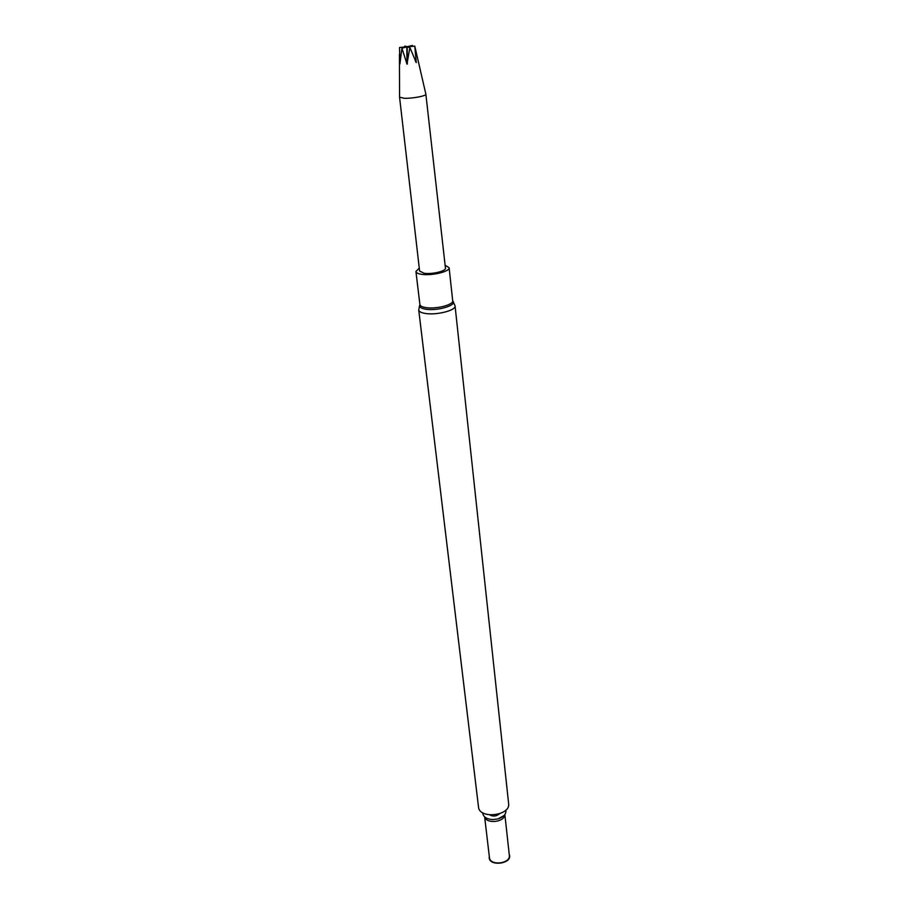 <?xml version="1.0" encoding="UTF-8"?>
<svg xmlns="http://www.w3.org/2000/svg" width="909" height="909" viewBox="0 0 909 909"><rect width="100%" height="100%" fill="white"/><g stroke="black" fill="none" stroke-linecap="round" stroke-linejoin="round"><path stroke-width="1.36" d="M418.731 309.98L478.509 806.999C479.191 819.418 510.744 815.816 508.62 803.579L455.057 305.844C456.295 310.367 436.32 315.48 425.162 313.423C421.162 312.741 419.015 311.594 418.731 309.98L419.617 305.379M482.634 812.703C483.065 816.702 486.304 818.986 492.348 819.577L497.962 818.941C503.711 816.998 506.358 814.044 505.881 810.055M484.633 816.85L489.44 857.528C489.94 866.175 510.778 863.8 509.324 855.267L504.859 814.544M489.315 856.46C487.292 867.186 513.596 864.186 509.21 854.199M445.126 265.201L449.114 267.723C450.205 271.496 431.945 275.95 421.787 274.325C418.14 273.791 416.186 272.848 415.936 271.496L419.265 268.155M414.777 46.109L407.902 46.7L412.322 45.45L407.096 46.7L404.8 46.075L406.459 46.825L399.528 47.473L399.915 63.982L401.926 48.143L406.971 64.119L409.868 47.461L416.265 62.607L414.777 46.109L425.867 94.184L445.444 268.11C446.308 271.052 432.105 274.529 424.173 273.268L419.606 271.052L399.562 97.172L399.437 54.29M425.867 94.184C426.594 95.911 412.05 98.672 404.085 98.286L399.562 97.172M399.528 47.473L406.391 46.882L401.926 48.143M402.21 48.143L406.823 46.916L409.504 47.518M409.868 47.461L407.823 46.757L414.697 46.166M416.265 62.607L415.345 60.983M407.334 64.084L407.187 46.893M406.971 64.119L406.823 46.916M484.713 816.918C486.372 824.27 504.836 822.168 504.802 814.623M452.705 300.97C457.886 305.06 437.377 311.332 425.56 309.174C420.674 308.299 418.799 306.81 419.924 304.697M449.114 267.723L452.693 300.765C453.807 304.81 435.775 309.39 425.707 307.572C422.083 306.969 420.14 305.947 419.89 304.504L415.936 271.496M499.507 813.805C496.382 816.316 493.132 816.702 489.781 814.975L489.678 814.93M497.962 818.941L503.938 815.634M453.159 301.561L455.057 305.844"/></g></svg>
